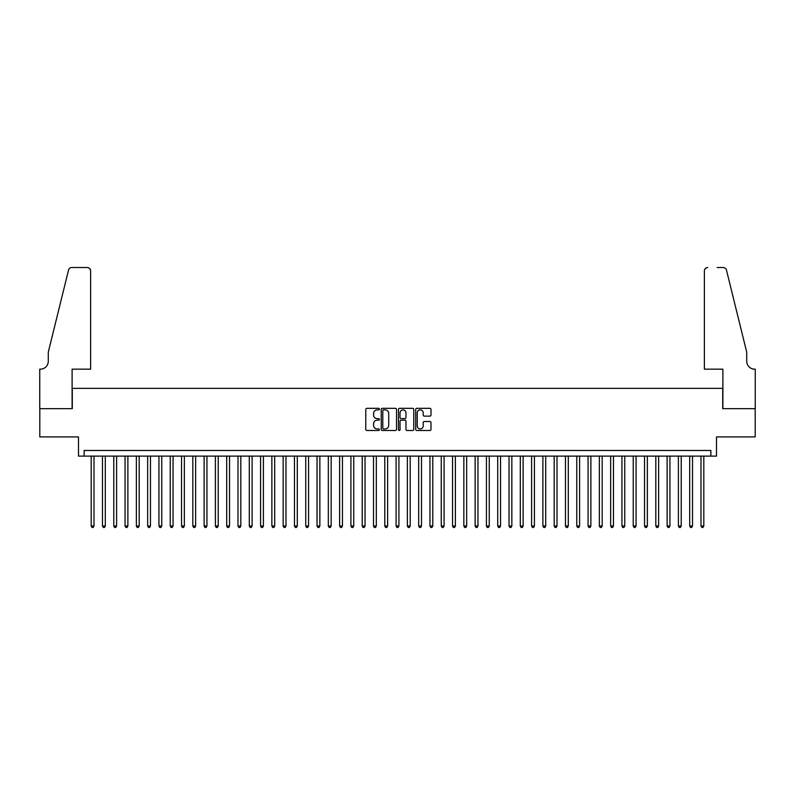<?xml version="1.0" encoding="UTF-8"?>
<svg xmlns="http://www.w3.org/2000/svg" width="795" height="795" viewBox="0 0 795 795"><rect width="100%" height="100%" fill="white"/><g stroke="black" fill="none" stroke-linecap="round" stroke-linejoin="round"><path stroke-width="1.19" d="M379.434 409.097A0.775 0.775 0 0 0 378.659 408.322L366.883 408.322A1.113 1.113 0 0 0 365.77 409.435L365.77 429.38A1.113 1.113 0 0 0 366.883 430.493L378.659 430.493A0.775 0.775 0 0 0 379.434 429.717A0.775 0.775 0 0 0 378.659 428.942L377.128 428.942A3.548 3.548 0 0 1 373.58 425.395L373.58 423.735A3.548 3.548 0 0 1 377.128 420.187L378.659 420.187A0.775 0.775 0 0 0 379.434 419.412A0.775 0.775 0 0 0 378.659 418.627L377.128 418.627A3.548 3.548 0 0 1 373.58 415.089L373.58 413.42A3.548 3.548 0 0 1 377.128 409.872L378.659 409.872A0.775 0.775 0 0 0 379.434 409.097M429.896 416.133A1.113 1.113 0 0 0 430.999 415.03L430.999 409.435A1.113 1.113 0 0 0 429.896 408.322L416.819 408.322A1.113 1.113 0 0 0 415.706 409.435L415.706 429.38A1.113 1.113 0 0 0 416.819 430.493L429.896 430.493A1.113 1.113 0 0 0 430.999 429.38L430.999 422.622A1.113 1.113 0 0 0 429.896 421.509L424.301 421.509A1.113 1.113 0 0 0 423.188 422.622L423.188 425.971A2.961 2.961 0 0 1 420.227 428.942A2.961 2.961 0 0 1 417.256 425.971L417.256 412.844A2.961 2.961 0 0 1 420.227 409.872A2.961 2.961 0 0 1 423.188 412.844L423.188 415.03A1.113 1.113 0 0 0 424.301 416.133L429.896 416.133M710.869 456.111L716.514 456.111L716.514 436.912L755.19 436.912L755.19 408.68L722.725 408.68L722.725 388.358L72.275 388.358L72.275 408.68L39.81 408.68L39.81 436.912L78.486 436.912L78.486 456.111L710.869 456.111L710.869 450.467L84.131 450.467L84.131 456.111M396.526 409.435A1.113 1.113 0 0 0 395.423 408.322L382.345 408.322A1.113 1.113 0 0 0 381.232 409.435L381.232 429.38A1.113 1.113 0 0 0 382.345 430.493L395.423 430.493A1.113 1.113 0 0 0 396.526 429.38L396.526 409.435M399.577 408.322L412.655 408.322A1.113 1.113 0 0 1 413.768 409.435L413.768 429.38A1.113 1.113 0 0 1 412.655 430.493L407.06 430.493A1.113 1.113 0 0 1 405.957 429.38L405.957 421.29A1.113 1.113 0 0 0 404.844 420.187L401.127 420.187A1.113 1.113 0 0 0 400.024 421.29L400.024 429.717A0.775 0.775 0 0 1 399.249 430.493A0.775 0.775 0 0 1 398.474 429.717L398.474 409.435A1.113 1.113 0 0 1 399.577 408.322M383.558 409.872A0.775 0.775 0 0 0 382.783 410.647L382.783 428.167A0.775 0.775 0 0 0 383.558 428.942L385.168 428.942A3.548 3.548 0 0 0 388.715 425.395L388.715 413.42A3.548 3.548 0 0 0 385.168 409.872L383.558 409.872M405.957 412.893A2.961 2.961 0 0 0 402.986 409.932A2.961 2.961 0 0 0 400.024 412.893L400.024 417.524A1.113 1.113 0 0 0 401.127 418.627L404.844 418.627A1.113 1.113 0 0 0 405.957 417.524L405.957 412.893M91.187 456.111L91.187 526.012L94.009 526.012L94.009 456.111M94.009 526.012L93.164 527.482L92.031 527.482L91.187 526.012M90.62 369.158L90.62 270.906A3.389 3.389 0 0 0 87.231 267.517L71.818 267.517A3.389 3.389 0 0 0 68.529 270.101L48.276 352.215L48.276 361.248A7.9 7.9 0 0 1 40.376 369.158L39.75 369.158L39.75 408.68L72.106 408.68L72.106 369.158L90.62 369.158L90.62 270.906C90.411 268.869 89.279 267.736 87.231 267.517L77.86 267.517M68.529 270.101C69.394 268.243 69.394 268.243 68.529 270.101C69.394 268.243 69.394 268.243 68.529 270.101M48.276 361.248A7.9 7.9 0 0 1 40.376 369.158M704.38 369.158L704.38 270.906L704.38 369.158L722.894 369.158L722.894 408.68L755.25 408.68L755.25 369.158L754.634 369.158M740.513 327.033L726.471 270.101L746.724 352.215L746.724 361.248A7.9 7.9 0 0 0 754.624 369.158A7.9 7.9 0 0 1 746.724 361.248M717.14 267.517L723.182 267.517A3.389 3.389 0 0 1 726.471 270.101C725.606 268.243 725.606 268.243 726.471 270.101C725.606 268.243 725.606 268.243 726.471 270.101M707.769 267.517A3.389 3.389 0 0 0 704.38 270.906C704.589 268.869 705.721 267.736 707.769 267.517M102.476 456.111L102.476 526.012L105.308 526.012L105.308 456.111M105.308 526.012L104.453 527.482L103.33 527.482L102.476 526.012M113.774 456.111L113.774 526.012L116.597 526.012L116.597 456.111M116.597 526.012L115.752 527.482L114.619 527.482L113.774 526.012M125.063 456.111L125.063 526.012L127.886 526.012L127.886 456.111M127.886 526.012L127.041 527.482L125.908 527.482L125.063 526.012M136.362 456.111L136.362 526.012L139.185 526.012L139.185 456.111M139.185 526.012L138.33 527.482L137.207 527.482L136.362 526.012M147.651 456.111L147.651 526.012L150.474 526.012L150.474 456.111M150.474 526.012L149.629 527.482L148.496 527.482L147.651 526.012M158.94 456.111L158.94 526.012L161.763 526.012L161.763 456.111M161.763 526.012L160.918 527.482L159.795 527.482L158.94 526.012M170.239 456.111L170.239 526.012L173.062 526.012L173.062 456.111M173.062 526.012L172.217 527.482L171.084 527.482L170.239 526.012M181.528 456.111L181.528 526.012L184.351 526.012L184.351 456.111M184.351 526.012L183.506 527.482L182.373 527.482L181.528 526.012M192.817 456.111L192.817 526.012L195.64 526.012L195.64 456.111M195.64 526.012L194.795 527.482L193.672 527.482L192.817 526.012M204.116 456.111L204.116 526.012L206.939 526.012L206.939 456.111M206.939 526.012L206.094 527.482L204.961 527.482L204.116 526.012M215.405 456.111L215.405 526.012L218.227 526.012L218.227 456.111M218.227 526.012L217.383 527.482L216.25 527.482L215.405 526.012M226.694 456.111L226.694 526.012L229.526 526.012L229.526 456.111M229.526 526.012L228.672 527.482L227.549 527.482L226.694 526.012M237.993 456.111L237.993 526.012L240.815 526.012L240.815 456.111M240.815 526.012L239.971 527.482L238.838 527.482L237.993 526.012M249.282 456.111L249.282 526.012L252.104 526.012L252.104 456.111M252.104 526.012L251.26 527.482L250.127 527.482L249.282 526.012M260.581 456.111L260.581 526.012L263.403 526.012L263.403 456.111M263.403 526.012L262.549 527.482L261.426 527.482L260.581 526.012M271.87 456.111L271.87 526.012L274.692 526.012L274.692 456.111M274.692 526.012L273.848 527.482L272.715 527.482L271.87 526.012M283.159 456.111L283.159 526.012L285.981 526.012L285.981 456.111M285.981 526.012L285.137 527.482L284.014 527.482L283.159 526.012M294.458 456.111L294.458 526.012L297.28 526.012L297.28 456.111M297.28 526.012L296.436 527.482L295.303 527.482L294.458 526.012M305.747 456.111L305.747 526.012L308.569 526.012L308.569 456.111M308.569 526.012L307.725 527.482L306.592 527.482L305.747 526.012M317.036 456.111L317.036 526.012L319.858 526.012L319.858 456.111M319.858 526.012L319.014 527.482L317.891 527.482L317.036 526.012M328.335 456.111L328.335 526.012L331.157 526.012L331.157 456.111M331.157 526.012L330.313 527.482L329.18 527.482L328.335 526.012M339.624 456.111L339.624 526.012L342.446 526.012L342.446 456.111M342.446 526.012L341.602 527.482L340.469 527.482L339.624 526.012M350.913 456.111L350.913 526.012L353.745 526.012L353.745 456.111M353.745 526.012L352.891 527.482L351.768 527.482L350.913 526.012M362.212 456.111L362.212 526.012L365.034 526.012L365.034 456.111M365.034 526.012L364.19 527.482L363.057 527.482L362.212 526.012M373.501 456.111L373.501 526.012L376.323 526.012L376.323 456.111M376.323 526.012L375.478 527.482L374.346 527.482L373.501 526.012M384.8 456.111L384.8 526.012L387.622 526.012L387.622 456.111M387.622 526.012L386.767 527.482L385.645 527.482L384.8 526.012M396.089 456.111L396.089 526.012L398.911 526.012L398.911 456.111M398.911 526.012L398.066 527.482L396.934 527.482L396.089 526.012M407.378 456.111L407.378 526.012L410.2 526.012L410.2 456.111M410.2 526.012L409.355 527.482L408.233 527.482L407.378 526.012M418.677 456.111L418.677 526.012L421.499 526.012L421.499 456.111M421.499 526.012L420.654 527.482L419.522 527.482L418.677 526.012M429.966 456.111L429.966 526.012L432.788 526.012L432.788 456.111M432.788 526.012L431.943 527.482L430.81 527.482L429.966 526.012M441.255 456.111L441.255 526.012L444.077 526.012L444.077 456.111M444.077 526.012L443.232 527.482L442.109 527.482L441.255 526.012M452.554 456.111L452.554 526.012L455.376 526.012L455.376 456.111M455.376 526.012L454.531 527.482L453.398 527.482L452.554 526.012M463.843 456.111L463.843 526.012L466.665 526.012L466.665 456.111M466.665 526.012L465.82 527.482L464.687 527.482L463.843 526.012M475.132 456.111L475.132 526.012L477.964 526.012L477.964 456.111M477.964 526.012L477.109 527.482L475.986 527.482L475.132 526.012M486.431 456.111L486.431 526.012L489.253 526.012L489.253 456.111M489.253 526.012L488.408 527.482L487.275 527.482L486.431 526.012M497.72 456.111L497.72 526.012L500.542 526.012L500.542 456.111M500.542 526.012L499.697 527.482L498.564 527.482L497.72 526.012M509.019 456.111L509.019 526.012L511.841 526.012L511.841 456.111M511.841 526.012L510.986 527.482L509.863 527.482L509.019 526.012M520.308 456.111L520.308 526.012L523.13 526.012L523.13 456.111M523.13 526.012L522.285 527.482L521.152 527.482L520.308 526.012M531.597 456.111L531.597 526.012L534.419 526.012L534.419 456.111M534.419 526.012L533.574 527.482L532.451 527.482L531.597 526.012M542.896 456.111L542.896 526.012L545.718 526.012L545.718 456.111M545.718 526.012L544.873 527.482L543.74 527.482L542.896 526.012M554.185 456.111L554.185 526.012L557.007 526.012L557.007 456.111M557.007 526.012L556.162 527.482L555.029 527.482L554.185 526.012M565.474 456.111L565.474 526.012L568.296 526.012L568.296 456.111M568.296 526.012L567.451 527.482L566.328 527.482L565.474 526.012M576.773 456.111L576.773 526.012L579.595 526.012L579.595 456.111M579.595 526.012L578.75 527.482L577.617 527.482L576.773 526.012M588.062 456.111L588.062 526.012L590.884 526.012L590.884 456.111M590.884 526.012L590.039 527.482L588.906 527.482L588.062 526.012M599.351 456.111L599.351 526.012L602.183 526.012L602.183 456.111M602.183 526.012L601.328 527.482L600.205 527.482L599.351 526.012M610.649 456.111L610.649 526.012L613.472 526.012L613.472 456.111M613.472 526.012L612.627 527.482L611.494 527.482L610.649 526.012M621.938 456.111L621.938 526.012L624.761 526.012L624.761 456.111M624.761 526.012L623.916 527.482L622.783 527.482L621.938 526.012M633.237 456.111L633.237 526.012L636.06 526.012L636.06 456.111M636.06 526.012L635.205 527.482L634.082 527.482L633.237 526.012M644.526 456.111L644.526 526.012L647.349 526.012L647.349 456.111M647.349 526.012L646.504 527.482L645.371 527.482L644.526 526.012M655.815 456.111L655.815 526.012L658.638 526.012L658.638 456.111M658.638 526.012L657.793 527.482L656.67 527.482L655.815 526.012M667.114 456.111L667.114 526.012L669.937 526.012L669.937 456.111M669.937 526.012L669.092 527.482L667.959 527.482L667.114 526.012M678.403 456.111L678.403 526.012L681.226 526.012L681.226 456.111M681.226 526.012L680.381 527.482L679.248 527.482L678.403 526.012M689.692 456.111L689.692 526.012L692.515 526.012L692.515 456.111M692.515 526.012L691.67 527.482L690.547 527.482L689.692 526.012M700.991 456.111L700.991 526.012L703.813 526.012L703.813 456.111M703.813 526.012L702.969 527.482L701.836 527.482L700.991 526.012"/></g></svg>
